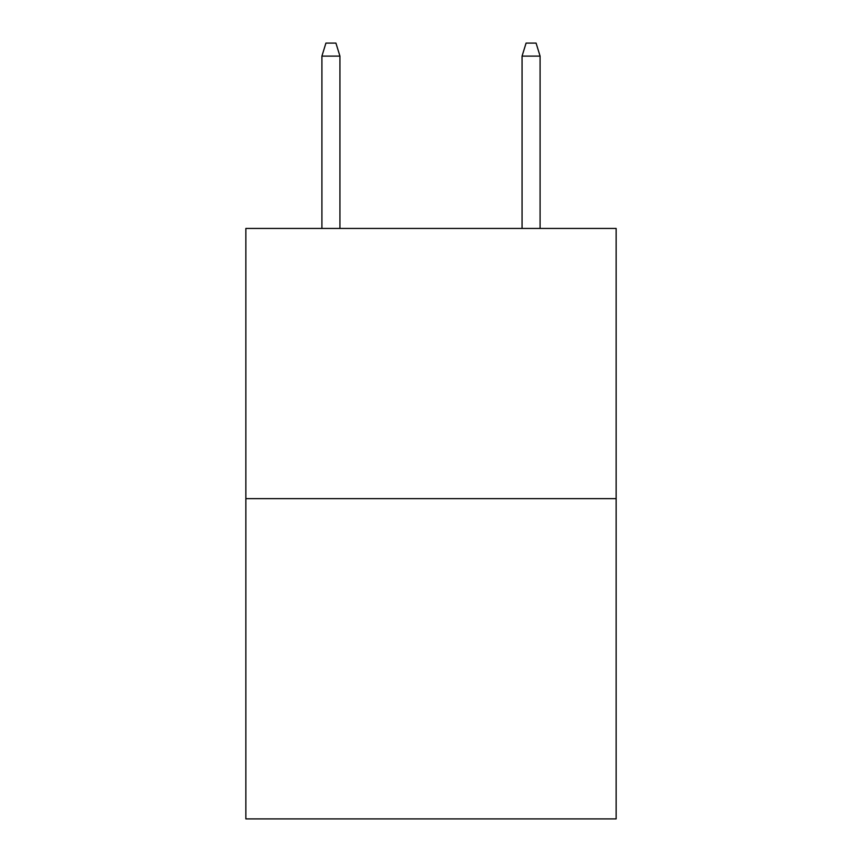 <?xml version="1.0" encoding="UTF-8"?>
<svg xmlns="http://www.w3.org/2000/svg" width="862" height="862" viewBox="0 0 862 862"><rect width="100%" height="100%" fill="white"/><g stroke="black" fill="none" stroke-linecap="round" stroke-linejoin="round"><path stroke-width="1.29" d="M616.147 498.656L616.147 228.441L245.853 228.441L245.853 818.9L616.147 818.9L616.147 498.656L245.853 498.656M339.93 228.441L339.93 56.105L321.914 56.105L321.914 228.441M321.914 56.105L325.922 43.1L335.921 43.1L339.93 56.105M522.07 56.105L526.079 43.1L536.078 43.1L540.086 56.105L522.07 56.105L522.07 228.441M540.086 56.105L540.086 228.441"/></g></svg>
